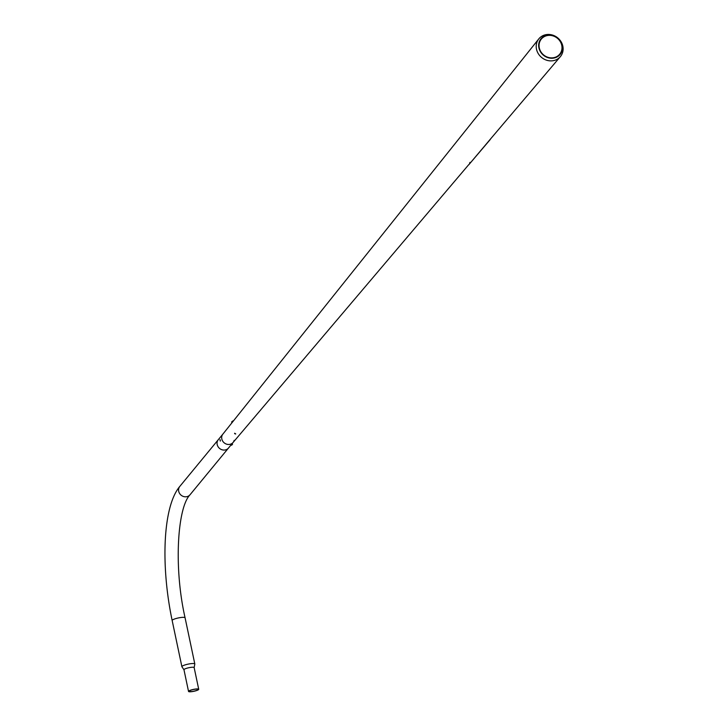 <?xml version="1.0" encoding="UTF-8"?>
<svg xmlns="http://www.w3.org/2000/svg" width="728" height="728" viewBox="0 0 728 728"><rect width="100%" height="100%" fill="white"/><g stroke="black" fill="none" stroke-linecap="round" stroke-linejoin="round"><path stroke-width="1.09" d="M217.235 444.726A6.588 5.988 39.5 0 0 224.916 450.004A6.598 5.997 -140.5 0 1 218.1 446.764A6.598 5.997 -140.5 0 1 218.318 439.639A6.598 5.997 -140.5 0 1 218.527 439.403M222.932 434.043A6.588 5.988 39.5 0 0 221.849 439.13A6.588 5.988 39.5 0 0 226.745 444.207A6.588 5.988 39.5 0 0 233.115 442.424A6.588 5.988 39.5 0 0 234.17 440.376M562.18 44.881A12.376 11.239 39.5 0 0 558.358 38.42A12.376 11.239 39.5 0 0 557.075 37.365A12.376 11.239 39.5 0 0 543.689 36.4A12.376 11.239 39.5 0 0 538.993 48.221A12.376 11.239 39.5 0 0 553.389 58.14A12.376 11.239 39.5 0 0 562.18 44.881M561.679 45.009A11.903 10.811 39.5 0 0 558.003 38.802A11.903 10.811 39.5 0 0 556.765 37.783A11.903 10.811 39.5 0 0 543.898 36.855A11.903 10.811 39.5 0 0 539.375 48.23A11.903 10.811 39.5 0 0 553.225 57.767A11.903 10.811 39.5 0 0 561.679 45.009M557.075 37.365L556.993 37.301A13.969 12.685 39.5 0 0 538.775 38.921A13.969 12.685 39.5 0 0 536.582 49.559A13.969 12.685 39.5 0 0 546.874 60.288A13.969 12.685 39.5 0 0 560.332 56.675A13.969 12.685 39.5 0 0 562.753 45.782A13.969 12.685 39.5 0 0 558.431 38.493L558.358 38.42M538.775 38.921L222.886 434.106A6.588 5.988 39.5 0 0 221.849 439.13A6.588 5.988 39.5 0 0 226.708 444.189A6.588 5.988 39.5 0 0 233.06 442.488L468.732 164.665M558.039 38.83A13.441 12.212 39.5 0 0 556.729 37.756M491.655 137.647L468.805 164.746L490.262 139.503M469.988 162.389L469.578 163.227M231.504 445.218L232.532 444.344L231.504 445.218M232.514 444.289L231.477 445.218M231.677 445.127L232.323 444.544L231.677 445.127M232.532 444.344L231.95 443.479M234.744 433.351L235.617 434.034L234.744 433.351M235.644 434.034L234.68 433.206L234.616 433.715M234.707 433.606L235.654 433.779L234.707 433.606M231.686 421.903L232.915 420.902L231.622 422.049L232.096 422.586M220.074 439.648L220.357 441.05L220.074 439.648M220.193 440.995L220.011 439.739M220.038 440.203L220.311 440.831L220.32 440.158M195.104 689.107A5.205 0.965 -11.9 0 1 198.717 689.28A5.205 0.965 -11.9 0 1 192.147 691.6A5.205 0.965 -11.9 0 1 188.534 691.427A5.205 0.965 -11.9 0 1 195.104 689.107M190.536 667.421A5.205 0.965 -11.9 0 1 194.149 667.603A5.205 0.965 -11.9 0 1 194.149 667.658L194.804 664.1A6.598 1.229 168.1 0 0 194.813 663.972A6.598 1.229 168.1 0 0 190.226 663.754A6.598 1.229 168.1 0 0 181.891 666.702A6.598 1.229 168.1 0 0 181.945 666.812L183.984 669.796A5.205 0.965 -11.9 0 1 183.966 669.742A5.205 0.965 -11.9 0 1 190.536 667.421M192.301 691.464A4.65 0.864 -11.9 0 1 189.08 691.309A4.65 0.864 -11.9 0 1 194.949 689.234A4.65 0.864 -11.9 0 1 198.171 689.398A4.65 0.864 -11.9 0 1 192.301 691.464M228.701 447.784A6.598 5.997 -140.5 0 1 228.51 448.029A6.598 5.997 -140.5 0 1 224.916 450.013M230.985 445.008L190.026 494.767A6.598 5.997 -140.5 0 1 186.423 496.751A6.598 5.997 -140.5 0 1 179.616 493.502A6.598 5.997 -140.5 0 1 179.834 486.377C162.635 506.615 160.715 566.238 172.163 620.511L181.891 666.702M190.026 494.767C177.55 507.434 173.51 566.985 185.076 617.79A6.598 1.229 168.1 0 0 180.499 617.562A6.598 1.229 168.1 0 0 172.163 620.511M232.105 443.652L233.087 442.46M179.834 486.377L222.914 434.079M488.934 140.85L560.332 56.675M198.717 689.28L194.149 667.603M185.076 617.79L194.813 663.972M188.534 691.427L183.966 669.742"/></g></svg>
